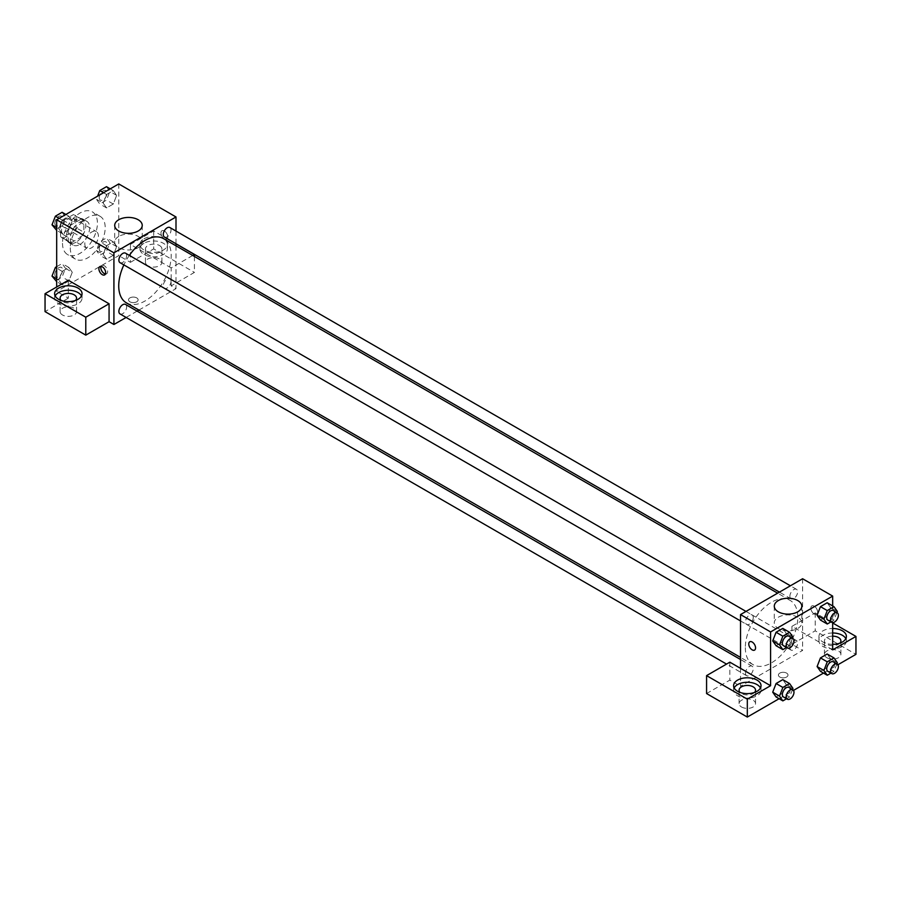 <?xml version="1.0" encoding="UTF-8"?>
<svg xmlns="http://www.w3.org/2000/svg" width="901" height="901" viewBox="0 0 901 901"><rect width="100%" height="100%" fill="white"/><g stroke="black" fill="none" stroke-linecap="round" stroke-linejoin="round"><path stroke-width="0.68" stroke-dasharray="4.5 3.38" d="M84.818 243.856A9.607 5.541 120 0 0 86.811 248.248A9.607 5.541 120 0 0 96.407 242.707A9.607 5.541 120 0 0 96.407 231.625A9.607 5.541 120 0 0 89.008 234.192A9.607 5.541 120 0 0 84.818 243.856M61.538 230.419A9.607 5.541 120 0 0 63.532 234.812A9.607 5.541 120 0 0 73.127 229.271A9.607 5.541 120 0 0 73.127 218.177A9.607 5.541 120 0 0 65.728 220.756A9.607 5.541 120 0 0 61.538 230.419M63.352 220.407L73.308 214.663A13.042 7.523 120 0 1 74.851 215.204A13.042 7.523 120 0 1 76.089 216.274L76.089 227.762A13.042 7.523 120 0 1 73.308 232.582L63.352 238.326A13.042 7.523 120 0 1 61.809 237.785A13.042 7.523 120 0 1 60.57 236.726L60.57 225.227A13.042 7.523 120 0 1 63.352 220.407L71.111 224.89L81.067 219.146L73.308 214.663M73.308 232.582L81.067 237.064L71.111 242.808L63.352 238.326M60.57 236.726L68.33 241.198L68.33 229.71L60.57 225.227M68.33 241.198A13.042 7.523 120 0 0 69.568 242.268A13.042 7.523 120 0 0 71.111 242.808M81.067 237.064A13.042 7.523 120 0 0 83.849 232.244L76.089 227.762M81.067 219.146A13.042 7.523 120 0 1 82.61 219.686A13.042 7.523 120 0 1 83.849 220.745L83.849 232.244M71.111 224.89A13.042 7.523 120 0 0 68.33 229.71M76.089 242.178A13.718 7.918 -60 0 1 69.231 242.853A13.718 7.918 -60 0 1 69.231 227.018A13.718 7.918 -60 0 1 82.948 219.101A13.718 7.918 -60 0 1 85.054 230.093A13.718 7.918 -60 0 1 76.089 242.178M79.964 244.419A13.718 7.918 120 0 0 88.929 232.323A13.718 7.918 120 0 0 86.823 221.331A13.718 7.918 120 0 0 76.258 225.013A13.718 7.918 120 0 0 70.267 238.821A13.718 7.918 120 0 0 73.105 245.095A13.718 7.918 120 0 0 79.964 244.419M83.849 220.745L76.089 216.274M62.507 243.293A24.687 14.258 120 0 0 67.62 254.6A24.687 14.258 120 0 0 92.319 240.342A24.687 14.258 120 0 0 92.319 211.836A24.687 14.258 120 0 0 73.285 218.447A24.687 14.258 120 0 0 62.507 243.293M70.267 247.775A24.687 14.258 120 0 0 75.38 259.083A24.687 14.258 120 0 0 100.079 244.824A24.687 14.258 120 0 0 100.079 216.308A24.687 14.258 120 0 0 81.045 222.93A24.687 14.258 120 0 0 70.267 247.775M118.763 183.939L118.763 255.614L56.684 291.462L56.684 286.98M72.26 272.26L68.893 280.921L62.18 284.795L58.813 280.02L62.18 271.359L68.893 267.473L72.26 272.26L68.893 280.921L62.18 284.795L58.813 280.02L62.18 271.359L68.893 267.473L72.26 272.26L65.469 268.34L62.101 277.001L55.389 280.875M103.198 254.386L106.566 245.725L113.278 241.851L116.646 246.626L113.278 255.287L106.566 259.173L103.198 254.386L106.566 245.725L113.278 241.851L116.646 246.626L113.278 255.287L106.566 259.173L103.198 254.386L96.407 250.467L99.774 241.806L106.487 237.932L109.854 242.707L106.487 251.368L99.774 255.253L96.407 250.467M103.198 203.142L106.566 194.481L113.278 190.595L116.646 195.382L113.278 204.031L106.566 207.917L103.198 203.142L106.566 194.481L113.278 190.595L116.646 195.382L113.278 204.031L106.566 207.917L103.198 203.142L96.407 199.211L97.601 196.159M58.813 228.764L62.18 220.103L68.893 216.217L72.26 221.004L68.893 229.665L62.18 233.539L58.813 228.764L62.18 220.103L68.893 216.217L72.26 221.004L68.893 229.665L62.18 233.539L58.813 228.764L56.684 227.536M164.354 230.971A4.798 2.771 -120 0 0 161.955 230.735A4.798 2.771 -120 0 0 161.955 236.287A4.798 2.771 -120 0 0 166.753 239.058A4.798 2.771 -120 0 0 167.496 235.206A4.798 2.771 -120 0 0 164.354 230.971A4.798 2.771 60 0 1 167.496 235.206A4.798 2.771 60 0 1 166.753 239.058A4.798 2.771 60 0 1 161.955 236.287A4.798 2.771 60 0 1 161.955 230.735A4.798 2.771 60 0 1 164.354 230.983M192.724 255.479L171.145 267.935L171.145 285.854L175.999 288.658L138.9 310.068M171.145 267.935L130.408 244.419L130.408 262.337L118.763 255.614M175.999 231.073L175.999 243.743M175.999 245.827L175.999 288.658M143.991 238.821A13.718 7.918 180 0 1 158.936 237.098A13.718 7.918 180 0 1 167.406 244.419A13.718 7.918 180 0 1 153.688 252.336A13.718 7.918 180 0 1 139.97 244.419A13.718 7.918 180 0 1 143.991 238.821M130.408 244.419L153.688 230.971L175.999 243.856M143.991 243.293A13.718 7.918 0 0 0 139.97 248.901A13.718 7.918 0 0 0 153.688 256.819A13.718 7.918 0 0 0 167.406 248.901A13.718 7.918 0 0 0 158.936 241.581A13.718 7.918 0 0 0 143.991 243.293M159.511 245.534A8.233 4.753 180 0 1 161.921 248.901A8.233 4.753 180 0 1 156.842 253.282A8.233 4.753 180 0 1 147.865 252.257A8.233 4.753 180 0 1 145.455 248.901A8.233 4.753 180 0 1 150.535 244.509A8.233 4.753 180 0 1 159.511 245.534M147.865 265.694A8.233 4.753 180 0 1 145.455 262.337A8.233 4.753 180 0 1 153.688 257.585A8.233 4.753 180 0 1 161.921 262.337A8.233 4.753 180 0 1 156.842 266.73A8.233 4.753 180 0 1 147.865 265.694M194.425 256.47L194.425 272.417L171.145 285.854M153.688 230.971L153.688 248.901L194.425 272.417M130.408 262.337L153.688 248.901M118.741 236.422A13.763 7.94 0 0 0 114.709 242.042A13.763 7.94 0 0 0 128.471 249.982A13.763 7.94 0 0 0 142.234 242.042A13.763 7.94 0 0 0 133.731 234.699A13.763 7.94 0 0 0 118.741 236.422M68.33 280.256L68.33 298.175L56.684 291.462M105.451 273.972A4.798 2.771 -120 0 0 106.633 273.769A4.798 2.771 -120 0 0 106.633 268.216A4.798 2.771 -120 0 0 101.836 265.446A4.798 2.771 -120 0 0 101.058 266.369M55.175 295.933A13.718 7.918 0 0 0 54.612 298.175A13.718 7.918 0 0 0 68.33 306.092A13.718 7.918 0 0 0 82.047 298.175A13.718 7.918 0 0 0 81.484 295.933M75.583 300.416A8.233 4.753 180 0 1 62.507 301.542A8.233 4.753 180 0 1 61.065 300.416M62.507 314.978A8.233 4.753 180 0 1 60.097 311.622A8.233 4.753 180 0 1 68.33 306.869A8.233 4.753 180 0 1 76.562 311.622A8.233 4.753 180 0 1 71.483 316.003A8.233 4.753 180 0 1 62.507 314.978M68.33 298.175L45.05 311.622M136.715 301.812A4.798 2.771 0 0 0 138.123 299.853A4.798 2.771 0 0 0 133.314 297.082A4.798 2.771 0 0 0 128.516 299.853A4.798 2.771 0 0 0 131.478 302.421A4.798 2.771 0 0 0 136.715 301.812A4.798 2.771 180 0 1 131.478 302.409A4.798 2.771 180 0 1 128.516 299.853A4.798 2.771 180 0 1 133.314 297.082A4.798 2.771 180 0 1 138.123 299.853A4.798 2.771 180 0 1 136.715 301.812M137.098 311.115L126.129 317.456M120.024 262.675A5.485 3.165 120 0 0 124.248 261.2A5.485 3.165 120 0 0 126.647 255.681A5.485 3.165 120 0 0 125.509 253.17M171.032 281.315A5.485 3.165 120 0 0 169.895 278.803A5.485 3.165 120 0 0 165.671 280.267A5.485 3.165 120 0 0 163.272 285.786A5.485 3.165 120 0 0 164.41 288.297A5.485 3.165 120 0 0 168.633 286.833A5.485 3.165 120 0 0 171.032 281.315M120.024 313.931A5.485 3.165 120 0 0 124.248 312.456A5.485 3.165 120 0 0 126.647 306.937A5.485 3.165 120 0 0 125.509 304.425M164.41 237.053A5.485 3.165 120 0 0 168.633 235.578A5.485 3.165 120 0 0 171.032 230.059A5.485 3.165 120 0 0 169.895 227.548M126.41 302.86A37.087 21.41 120 0 0 154.995 292.926A37.087 21.41 120 0 0 171.19 255.591A37.087 21.41 120 0 0 163.509 238.619M129.361 255.4A37.087 21.41 120 0 0 123.876 264.894M745.33 647.65A37.087 21.41 120 0 0 753.011 664.623A37.087 21.41 120 0 0 790.109 643.213A37.087 21.41 120 0 0 790.109 600.381A37.087 21.41 120 0 0 761.525 610.315A37.087 21.41 120 0 0 745.33 647.65M753.247 617.455A5.485 3.165 -60 0 1 750.848 622.974A5.485 3.165 -60 0 1 746.625 624.438A5.485 3.165 -60 0 1 746.625 618.109A5.485 3.165 -60 0 1 752.11 614.933A5.485 3.165 -60 0 1 753.247 617.455M789.873 647.56A5.485 3.165 120 0 0 791.01 650.072A5.485 3.165 120 0 0 796.495 646.895A5.485 3.165 120 0 0 796.495 640.566A5.485 3.165 120 0 0 792.272 642.03A5.485 3.165 120 0 0 789.873 647.56M745.487 673.182A5.485 3.165 120 0 0 746.625 675.694A5.485 3.165 120 0 0 752.11 672.529A5.485 3.165 120 0 0 752.11 666.188A5.485 3.165 120 0 0 747.886 667.664A5.485 3.165 120 0 0 745.487 673.182M789.873 596.304A5.485 3.165 120 0 0 791.01 598.816A5.485 3.165 120 0 0 796.495 595.651A5.485 3.165 120 0 0 796.495 589.31A5.485 3.165 120 0 0 792.272 590.786A5.485 3.165 120 0 0 789.873 596.304M740.521 668.339L740.521 686.269L802.6 650.421L791.934 644.26L815.214 630.824L855.95 654.34M802.6 578.746L802.6 650.421M779.804 677.023A4.798 2.771 0 0 0 785.041 677.631A4.798 2.771 0 0 0 788.003 675.063A4.798 2.771 0 0 0 783.206 672.292A4.798 2.771 0 0 0 778.396 675.063A4.798 2.771 0 0 0 779.804 677.023A4.798 2.771 180 0 1 778.396 675.063A4.798 2.771 180 0 1 783.206 672.292A4.798 2.771 180 0 1 788.003 675.063A4.798 2.771 180 0 1 785.041 677.62A4.798 2.771 180 0 1 779.804 677.023M826.848 657.707A8.233 4.753 0 0 0 835.824 658.732A8.233 4.753 0 0 0 840.903 654.34A8.233 4.753 0 0 0 832.67 649.587A8.233 4.753 0 0 0 824.438 654.34A8.233 4.753 0 0 0 826.848 657.707M741.489 706.981A8.233 4.753 0 0 0 750.465 708.017A8.233 4.753 0 0 0 755.545 703.625A8.233 4.753 0 0 0 747.312 698.872A8.233 4.753 0 0 0 739.079 703.625A8.233 4.753 0 0 0 741.489 706.981M779.106 698.714L793.533 690.38M823.491 673.081L837.919 664.758M706.575 693.545L729.855 680.109L740.521 686.269M839.935 643.145A8.233 4.753 180 0 1 826.848 644.26A8.233 4.753 180 0 1 824.438 640.904A8.233 4.753 180 0 1 832.67 636.151M832.67 632.986A13.718 7.918 0 0 0 822.973 635.306A13.718 7.918 0 0 0 818.953 640.904A13.718 7.918 0 0 0 832.67 648.821A13.718 7.918 0 0 0 846.388 640.904A13.718 7.918 0 0 0 845.825 638.663M832.67 644.339A13.718 7.918 180 0 1 818.953 636.421A13.718 7.918 180 0 1 822.973 630.824A13.718 7.918 180 0 1 832.67 628.504M754.576 692.43A8.233 4.753 180 0 1 741.489 693.545A8.233 4.753 180 0 1 740.059 692.43M734.157 687.947A13.718 7.918 0 0 0 733.594 690.189A13.718 7.918 0 0 0 747.312 698.106A13.718 7.918 0 0 0 761.03 690.189A13.718 7.918 0 0 0 760.467 687.947M729.855 662.179L729.855 680.109M832.67 649.869L791.934 626.341L815.214 612.905L832.67 622.985M815.214 612.905L815.214 630.824M791.934 626.341L791.934 644.26M817.106 666.56L820.473 657.899M830.542 658.8L827.186 654.013L830.553 658.789L827.174 667.461L820.462 671.335L827.186 667.461L830.542 658.8L837.333 662.719M830.542 607.544L827.174 616.205L820.462 620.079L827.186 616.205L830.542 607.544L827.186 602.769L830.542 607.544L837.333 611.464M817.106 615.304L820.473 606.643M786.156 633.166L782.789 641.827L776.076 645.713L782.8 641.827L786.156 633.166L782.8 628.391L786.156 633.166L792.948 637.086M772.72 640.926L776.088 632.265M772.72 692.182L776.088 683.521M786.156 684.422L782.8 679.647L786.168 684.411L782.789 693.083L776.076 696.969L782.8 693.083L786.156 684.422L792.948 688.341M832.67 605.934L832.67 622.591M797.779 617.23A13.763 7.94 0 0 0 782.789 615.507A13.763 7.94 0 0 0 774.286 622.85A13.763 7.94 0 0 0 788.048 630.79A13.763 7.94 0 0 0 801.811 622.85A13.763 7.94 0 0 0 797.779 617.23M754.565 650.105L754.565 650.094A4.798 2.771 -120 0 0 754.565 644.553A4.798 2.771 -120 0 0 749.767 641.782L749.767 641.782M814.245 606.182A4.798 2.771 -120 0 0 811.846 605.945A4.798 2.771 -120 0 0 811.846 611.486A4.798 2.771 -120 0 0 816.644 614.257A4.798 2.771 -120 0 0 817.376 610.416A4.798 2.771 -120 0 0 814.245 606.182A4.798 2.771 60 0 1 817.376 610.416A4.798 2.771 60 0 1 816.644 614.268A4.798 2.771 60 0 1 811.835 611.486A4.798 2.771 60 0 1 811.835 605.945A4.798 2.771 60 0 1 814.234 606.182M792.497 638.257L789.591 645.747L786.562 647.504M783.487 645.724A5.485 3.165 120 0 0 788.972 642.559A5.485 3.165 120 0 0 788.972 636.219M789.591 645.747L782.8 641.827M836.883 612.624L833.977 620.125L830.947 621.87M827.873 620.091A5.485 3.165 120 0 0 833.357 616.926A5.485 3.165 120 0 0 833.357 610.596M833.977 620.125L827.186 616.205M792.497 689.502L789.591 697.002L786.562 698.748M783.487 696.98A5.485 3.165 120 0 0 788.972 693.804A5.485 3.165 120 0 0 788.972 687.474M789.591 697.002L782.8 693.083M836.883 663.879L833.977 671.38L830.947 673.126M827.873 671.346A5.485 3.165 120 0 0 833.357 668.182A5.485 3.165 120 0 0 833.357 661.841M833.977 671.38L827.186 667.461M62.101 212.298L65.469 217.085L62.101 225.746L55.389 229.62M54.871 223.2A5.485 3.165 120 0 0 55.997 225.712A5.485 3.165 120 0 0 61.493 222.547A5.485 3.165 120 0 0 61.493 216.206A5.485 3.165 120 0 0 57.259 217.682A5.485 3.165 120 0 0 54.871 223.2M72.26 221.004L65.469 217.085M68.893 229.665L62.101 225.746M62.18 233.539L56.684 230.374M62.18 220.103L59.151 218.357M68.893 216.217L65.874 214.472M54.837 223.189A5.485 3.165 120 0 0 55.975 225.701A5.485 3.165 120 0 0 61.459 222.524A5.485 3.165 120 0 0 61.459 216.195A5.485 3.165 120 0 0 57.225 217.659A5.485 3.165 120 0 0 54.837 223.189M106.487 186.676L109.854 191.451L106.487 200.112L99.774 203.998L96.407 199.211M99.256 197.578A5.485 3.165 120 0 0 100.394 200.09A5.485 3.165 120 0 0 105.879 196.925A5.485 3.165 120 0 0 105.879 190.584A5.485 3.165 120 0 0 101.644 192.059A5.485 3.165 120 0 0 99.256 197.578M116.646 195.382L109.854 191.451M113.278 204.031L106.487 200.112M106.566 207.917L99.774 203.998M106.566 194.481L103.536 192.724M113.278 190.595L110.26 188.85M99.223 197.556A5.485 3.165 120 0 0 100.36 200.067A5.485 3.165 120 0 0 105.845 196.902A5.485 3.165 120 0 0 105.845 190.561A5.485 3.165 120 0 0 101.622 192.037A5.485 3.165 120 0 0 99.223 197.556M56.684 266.685L62.101 263.554L65.469 268.34M54.871 274.456A5.485 3.165 120 0 0 55.997 276.967A5.485 3.165 120 0 0 61.493 273.803A5.485 3.165 120 0 0 61.493 267.462A5.485 3.165 120 0 0 57.259 268.937A5.485 3.165 120 0 0 54.871 274.456M68.893 280.921L62.101 277.001M62.18 284.795L56.684 281.63M58.813 280.02L56.684 278.792M62.18 271.359L56.684 268.183M68.893 267.473L62.101 263.554M54.837 274.433A5.485 3.165 120 0 0 55.975 276.945A5.485 3.165 120 0 0 61.459 273.78A5.485 3.165 120 0 0 61.459 267.451A5.485 3.165 120 0 0 57.225 268.915A5.485 3.165 120 0 0 54.837 274.433M99.256 248.834A5.485 3.165 120 0 0 100.394 251.345A5.485 3.165 120 0 0 105.879 248.169A5.485 3.165 120 0 0 105.879 241.84A5.485 3.165 120 0 0 101.644 243.304A5.485 3.165 120 0 0 99.256 248.834M116.646 246.626L109.854 242.707M113.278 255.287L106.487 251.368M106.566 259.173L99.774 255.253M106.566 245.725L99.774 241.806M113.278 241.851L106.487 237.932M99.223 248.811A5.485 3.165 120 0 0 100.36 251.323A5.485 3.165 120 0 0 105.845 248.158A5.485 3.165 120 0 0 105.845 241.817A5.485 3.165 120 0 0 101.622 243.293A5.485 3.165 120 0 0 99.223 248.811M63.532 234.812L86.811 248.248M73.127 218.177L96.407 231.625M86.823 221.331L82.948 219.101M73.105 245.095L69.231 242.853M82.61 219.686L74.851 215.204M69.568 242.268L61.809 237.785M100.079 216.308L92.319 211.836M75.38 259.083L67.62 254.6M139.97 244.419L139.97 248.901M167.406 244.419L167.406 248.901M161.921 262.337L161.921 248.901M145.455 262.337L145.455 248.901M114.709 225.374L114.709 242.042M142.234 225.374L142.234 242.042M104.674 274.895L106.633 273.769M99.876 266.583L101.836 265.446M54.612 293.692L54.612 298.175M82.047 293.692L82.047 298.175M76.562 311.622L76.562 298.175M60.097 311.622L60.097 298.175M790.109 600.381L777.619 593.162M753.011 664.623L740.521 657.415M740.521 620.924L746.625 624.438M746.005 611.419L752.11 614.933M796.495 640.566L169.895 278.803M791.01 650.072L164.41 288.297M752.11 666.188L740.521 659.498M746.625 675.694L726.544 664.093M796.495 589.31L790.391 585.785M791.01 598.816L779.421 592.126M840.903 654.34L840.903 640.904M824.438 654.34L824.438 640.904M818.953 636.421L818.953 640.904M846.388 636.421L846.388 640.904M755.545 703.625L755.545 690.189M739.079 703.625L739.079 690.189M733.594 685.706L733.594 690.189M761.03 685.706L761.03 690.189M774.286 606.182L774.286 622.85M801.811 606.182L801.811 622.85"/><path stroke-width="1.35" d="M56.684 286.98L56.684 219.776L118.763 183.939L175.999 216.972L175.999 231.073M175.999 243.743L175.999 245.827M175.999 243.856L194.425 254.499L192.724 255.479M194.425 254.499L194.425 256.47M118.741 219.754A13.763 7.94 180 0 1 133.731 218.031A13.763 7.94 180 0 1 142.234 225.374A13.763 7.94 180 0 1 128.471 233.325A13.763 7.94 180 0 1 114.709 225.374A13.763 7.94 180 0 1 118.741 219.754M126.129 317.456L113.92 324.495L113.92 252.821L56.684 219.776M113.92 252.821L175.999 216.972M102.275 274.659A4.798 2.771 60 0 1 99.144 270.424A4.798 2.771 60 0 1 99.876 266.583A4.798 2.771 60 0 1 104.674 269.354A4.798 2.771 60 0 1 104.674 274.895A4.798 2.771 60 0 1 102.275 274.659M109.066 303.772L68.33 280.256L45.05 293.692L85.786 317.22L109.066 303.772L109.066 321.702L113.92 324.495M101.058 266.369A4.798 2.771 -120 0 0 104.234 273.532A4.798 2.771 -120 0 0 105.451 273.972M58.633 288.095A13.718 7.918 180 0 1 73.578 286.383A13.718 7.918 180 0 1 82.047 293.692A13.718 7.918 180 0 1 68.33 301.621A13.718 7.918 180 0 1 54.612 293.692A13.718 7.918 180 0 1 58.633 288.095M81.484 295.933A13.718 7.918 0 0 0 58.633 292.577A13.718 7.918 0 0 0 55.175 295.933M61.065 300.416A8.233 4.753 180 0 1 60.097 298.175A8.233 4.753 180 0 1 65.176 293.782A8.233 4.753 180 0 1 74.152 294.818A8.233 4.753 180 0 1 76.562 298.175A8.233 4.753 180 0 1 75.583 300.416M85.786 317.22L85.786 335.138L109.066 321.702M45.05 293.692L45.05 311.622L85.786 335.138M138.9 310.068L137.098 311.115M746.005 611.419L125.509 253.17A5.485 3.165 120 0 0 120.024 256.334A5.485 3.165 120 0 0 120.024 262.675L740.521 620.924M740.521 659.498L125.509 304.425A5.485 3.165 120 0 0 121.275 305.889A5.485 3.165 120 0 0 118.887 311.419A5.485 3.165 120 0 0 120.024 313.931L726.544 664.093M790.391 585.785L169.895 227.548A5.485 3.165 120 0 0 165.671 229.012A5.485 3.165 120 0 0 163.272 234.542A5.485 3.165 120 0 0 164.41 237.053L779.421 592.126M777.619 593.162L163.509 238.619A37.087 21.41 120 0 0 129.361 255.4M123.876 264.894A37.087 21.41 120 0 0 118.729 285.876A37.087 21.41 120 0 0 126.41 302.86L740.521 657.415M740.521 668.339L729.855 662.179L706.575 675.626L747.312 699.142L770.592 685.706L740.521 668.339L740.521 614.583L802.6 578.746L832.67 596.102L832.67 605.934M706.575 675.626L706.575 693.545L747.312 717.061L779.106 698.714M793.533 690.38L823.491 673.081M837.919 664.758L855.95 654.34L855.95 636.421L832.67 649.869L832.67 622.591M832.67 636.151A8.233 4.753 180 0 1 838.493 637.548A8.233 4.753 180 0 1 840.903 640.904A8.233 4.753 180 0 1 839.935 643.145M845.825 638.663A13.718 7.918 0 0 0 832.67 632.986M832.67 628.504A13.718 7.918 180 0 1 846.388 636.421A13.718 7.918 180 0 1 832.67 644.339M740.059 692.43A8.233 4.753 180 0 1 739.079 690.189A8.233 4.753 180 0 1 747.312 685.436A8.233 4.753 180 0 1 755.545 690.189A8.233 4.753 180 0 1 754.576 692.43M760.467 687.947A13.718 7.918 0 0 0 737.615 684.58A13.718 7.918 0 0 0 734.157 687.947M737.615 680.109A13.718 7.918 180 0 1 752.56 678.385A13.718 7.918 180 0 1 761.03 685.706A13.718 7.918 180 0 1 747.312 693.624A13.718 7.918 180 0 1 733.594 685.706A13.718 7.918 180 0 1 737.615 680.109M747.312 699.142L747.312 717.061M832.67 622.985L855.95 636.421M827.253 661.818L820.462 657.899L827.186 654.013L820.462 657.899L817.106 666.56L820.462 671.335L817.106 666.56L823.897 670.479L827.253 661.818L833.977 657.933L837.333 662.719L836.883 663.879M830.947 621.87L827.253 624.01L820.462 620.079L817.094 615.315L820.462 606.643L827.186 602.769L820.462 606.643L827.253 610.563L833.977 606.688L837.333 611.464L836.883 612.624M786.562 647.504L782.868 649.632L776.076 645.713L772.709 640.938L776.076 632.265L782.8 628.391L776.076 632.265L782.868 636.185L789.591 632.311L792.948 637.086L792.497 638.257M782.868 687.44L776.076 683.521L782.8 679.647L776.076 683.521L772.72 692.182L776.076 696.969L772.72 692.182L779.511 696.101L782.868 687.44L789.591 683.566L792.948 688.341L792.497 689.502M770.592 685.706L770.592 631.939L832.67 596.102M797.779 600.562A13.763 7.94 180 0 1 801.811 606.182A13.763 7.94 180 0 1 788.048 614.133A13.763 7.94 180 0 1 774.286 606.182A13.763 7.94 180 0 1 782.789 598.838A13.763 7.94 180 0 1 797.779 600.562M770.592 631.939L740.521 614.583M749.767 641.782A4.798 2.771 -120 0 0 749.024 645.634A4.798 2.771 -120 0 0 752.166 649.858A4.798 2.771 60 0 1 749.024 645.634A4.798 2.771 60 0 1 749.767 641.782A4.798 2.771 60 0 1 754.565 644.553A4.798 2.771 60 0 1 754.565 650.105A4.798 2.771 60 0 1 752.166 649.869A4.798 2.771 -120 0 0 754.565 650.094M782.868 649.632L779.511 644.846L782.868 636.185M792.846 638.46L788.972 636.219A5.485 3.165 120 0 0 784.748 637.694A5.485 3.165 120 0 0 782.35 643.213A5.485 3.165 120 0 0 783.487 645.724L787.361 647.965A5.485 3.165 120 0 0 792.846 644.789A5.485 3.165 120 0 0 792.846 638.46A5.485 3.165 120 0 0 788.623 639.924A5.485 3.165 120 0 0 786.224 645.454A5.485 3.165 120 0 0 787.361 647.965M776.076 645.713L772.72 640.926L779.511 644.846M789.591 632.311L782.8 628.391M827.253 624.01L823.897 619.224L827.253 610.563M837.243 612.838L833.357 610.596A5.485 3.165 120 0 0 829.134 612.061A5.485 3.165 120 0 0 826.735 617.579A5.485 3.165 120 0 0 827.873 620.091L831.747 622.332A5.485 3.165 120 0 0 837.243 619.167A5.485 3.165 120 0 0 837.243 612.838A5.485 3.165 120 0 0 833.008 614.302A5.485 3.165 120 0 0 830.609 619.82A5.485 3.165 120 0 0 831.747 622.332M820.462 620.079L817.106 615.304L823.897 619.224M833.977 606.688L827.186 602.769M786.562 698.748L782.868 700.888L779.511 696.101M792.846 689.715L788.972 687.474A5.485 3.165 120 0 0 784.748 688.938A5.485 3.165 120 0 0 782.35 694.468A5.485 3.165 120 0 0 783.487 696.98L787.361 699.21A5.485 3.165 120 0 0 792.846 696.045A5.485 3.165 120 0 0 792.846 689.715A5.485 3.165 120 0 0 788.623 691.18A5.485 3.165 120 0 0 786.224 696.698A5.485 3.165 120 0 0 787.361 699.21M782.868 700.888L776.076 696.969M789.591 683.566L782.8 679.647M830.947 673.126L827.253 675.254L823.897 670.479M837.243 664.082L833.357 661.841A5.485 3.165 120 0 0 829.134 663.316A5.485 3.165 120 0 0 826.735 668.835A5.485 3.165 120 0 0 827.873 671.346L831.747 673.588A5.485 3.165 120 0 0 837.243 670.423A5.485 3.165 120 0 0 837.243 664.082A5.485 3.165 120 0 0 833.008 665.557A5.485 3.165 120 0 0 830.609 671.076A5.485 3.165 120 0 0 831.747 673.588M827.253 675.254L820.462 671.335M833.977 657.933L827.186 654.013M56.684 230.374L52.021 224.845L55.389 216.184L62.101 212.298L65.874 214.472M56.684 227.536L52.021 224.845M59.151 218.357L55.389 216.184M97.601 196.159L99.774 190.561L106.487 186.676L110.26 188.85M103.536 192.724L99.774 190.561M56.684 281.63L52.021 276.1L55.389 267.439L56.684 266.685M56.684 278.792L52.021 276.1M56.684 268.183L55.389 267.439"/></g></svg>
